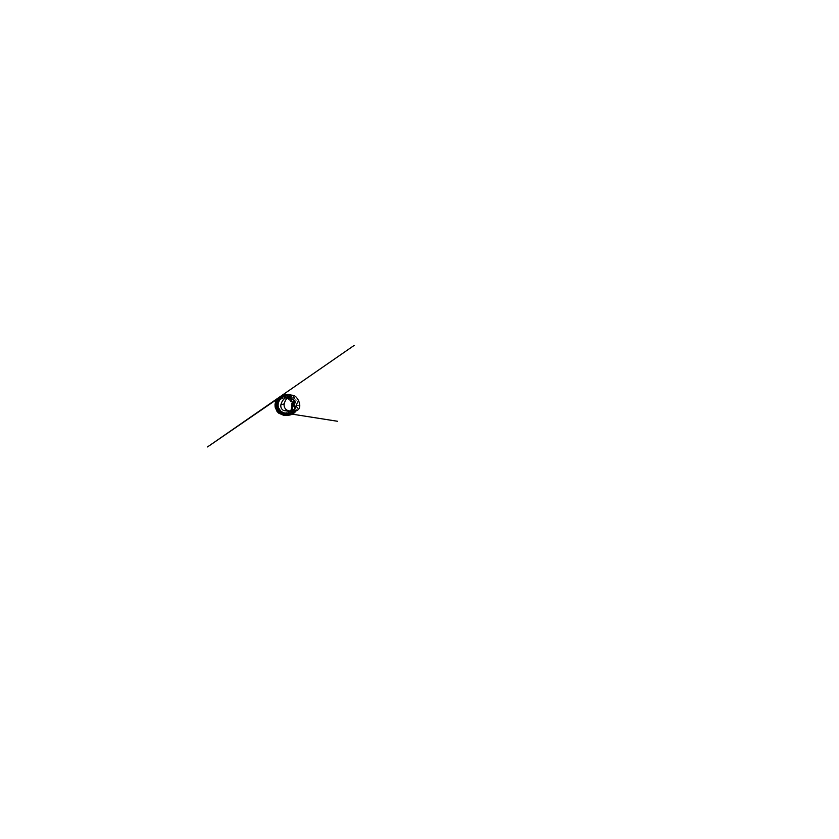<?xml version="1.0" encoding="UTF-8"?>
<svg xmlns="http://www.w3.org/2000/svg" width="839" height="839" viewBox="0 0 839 839"><rect width="100%" height="100%" fill="white"/><g stroke="black" fill="none" stroke-linecap="round" stroke-linejoin="round"><path stroke-width="0.63" stroke-dasharray="4.2 3.15" d="M275.632 404.723L276.849 400.748L279.628 397.78L283.362 396.407L287.274 396.826L290.63 398.903L292.801 402.206L293.419 406.118L292.371 409.935L289.822 412.924L286.204 414.508L282.219 414.309L278.653 412.306L276.283 408.876L275.632 404.723M285.659 414.917C291.311 415.987 296.702 411.246 296.849 405.636C297.027 401.944 295.139 398.242 292.024 396.291C288.91 394.351 284.757 394.351 281.642 396.459M290.273 411.446L291.836 411.058C293.923 410.386 295.328 408.1 295.087 405.856C294.783 402.951 293.608 400.465 291.584 398.389C290.294 397.183 288.805 396.742 287.116 397.067M295.905 410.974C297.048 409.327 297.677 407.502 297.793 405.489C298.044 401.189 295.454 396.889 291.521 395.242M296.031 410.932C297.142 409.306 297.751 407.492 297.855 405.499C298.107 401.231 295.569 396.931 291.689 395.221M289.319 411.257L291.301 410.638M281.526 396.543C285.071 394.77 289.528 395.672 292.203 398.515C294.751 401.126 295.643 405.227 294.405 408.656C293.157 412.348 289.476 415.032 285.522 414.896M285.994 414.99C289.78 414.875 293.178 412.243 294.395 408.708L294.94 405.94C295.034 403.066 294.111 400.581 292.161 398.483C289.591 395.767 285.407 394.781 281.914 396.249M294.688 405.982C294.867 402.374 292.968 398.766 289.875 396.941C286.77 395.117 282.68 395.274 279.723 397.487L282.67 396.018L287.787 396.039L292.108 398.766L294.468 403.339L294.227 408.467L291.416 412.746L286.781 414.896L283.456 414.77C289.025 416.102 294.541 411.519 294.688 405.982M281.988 396.197C285.019 395.012 288.522 395.578 291.06 397.539C293.587 399.5 295.055 402.741 294.888 405.961C294.72 410.638 290.829 414.823 286.089 415.011C289.843 414.844 293.189 412.211 294.395 408.708L294.405 408.656C293.241 412.064 290.032 414.634 286.403 414.844L288.668 414.393L292.496 411.897L294.678 407.869L294.762 403.265L292.769 399.123L291.112 397.518L286.907 395.735L281.38 396.648M283.802 414.854C288.994 415.578 293.818 411.204 293.965 406.086C294.143 402.689 292.444 399.291 289.602 397.445C286.76 395.609 282.942 395.494 279.985 397.287C282.942 395.494 286.749 395.609 289.602 397.445C292.433 399.291 294.143 402.689 293.965 406.086C293.818 411.372 288.679 415.808 283.351 414.781M282.963 414.707L288.081 414.193L290.294 412.861L293.189 408.666L293.472 403.549L291.091 399.007L286.707 396.396L281.6 396.574L279.282 397.77M275.989 404.755L276.608 408.74L278.884 412.043L282.313 413.973L286.151 414.172L289.633 412.652L292.098 409.768L293.105 406.097L292.507 402.321L290.409 399.144L287.19 397.141L283.414 396.742L279.827 398.074L277.153 400.927L275.989 404.755M292.664 406.055L292.098 402.489L290.116 399.479L287.064 397.602L283.498 397.225L280.111 398.494L277.604 401.189L276.503 404.786L277.09 408.551L279.24 411.666L282.46 413.491L286.089 413.679L289.382 412.253L291.71 409.526L292.664 406.055M293.073 406.097L291.007 411.32L287.976 413.575L284.232 414.256L278.905 412.012L276.639 408.729L276.031 404.755L278.359 399.364L281.558 397.225L285.323 396.763L290.388 399.165L292.475 402.332L293.073 406.097M277.342 404.838L277.877 408.247L279.817 411.068L282.743 412.736L286.036 412.914L289.025 411.624L291.154 409.149L292.024 405.992L291.511 402.741L289.707 400.004L286.928 398.294L283.687 397.959L280.614 399.112L278.338 401.566L277.342 404.838M292.591 406.055L290.64 410.963L287.787 413.071L284.285 413.7L279.303 411.592L277.185 408.509L276.597 404.797L278.779 399.742L281.778 397.738L285.302 397.298L290.063 399.542L292.024 402.521L292.591 406.055M277.478 404.838L278.443 401.629L280.687 399.217L283.708 398.074L286.896 398.399L289.633 400.088L291.416 402.783L291.92 405.982L291.06 409.086L288.962 411.519L286.026 412.788L282.785 412.61L279.911 410.974L278.003 408.194L277.478 404.838M296.524 405.625L294.877 399.532L291.878 396.574L287.924 395.179L281.831 396.648L278.873 399.825L277.583 404.094L279.335 410.554L282.607 413.564L286.749 414.77L292.717 412.924L295.422 409.715L296.524 405.625M277.73 404.157C278.013 401.147 279.324 398.787 281.663 397.078L284.002 395.903L289.109 395.777L293.482 398.441L295.873 403.024L295.611 408.184L292.738 412.431L288.039 414.445L285.417 414.351C280.918 413.617 277.31 408.939 277.73 404.157M277.594 404.209C277.877 401.231 279.167 398.892 281.484 397.204L283.802 396.039L288.868 395.914L293.21 398.546L295.569 403.098L295.307 408.205L292.465 412.41L287.798 414.403L285.208 414.309C280.75 413.585 277.174 408.95 277.594 404.209M277.447 404.241C277.657 401.294 279.261 398.577 281.61 397.046C284.148 395.515 286.791 395.232 289.549 396.186C292.507 397.308 294.772 399.993 295.464 403.119C296.136 406.244 295.192 409.631 292.958 411.876C290.409 414.456 286.277 415.242 282.858 413.627C279.45 412.022 277.174 408.132 277.447 404.241M285.344 414.854L286.403 414.844C288.92 414.655 291.112 413.669 292.958 411.876C290.808 413.952 288.228 414.77 285.208 414.309L281.684 412.725C279.072 410.806 277.52 407.45 277.74 404.146C278.034 401.136 279.335 398.777 281.663 397.078L281.484 397.204C284.033 395.526 286.728 395.19 289.549 396.186C287.116 395.326 284.725 395.337 282.344 396.218C285.732 394.907 289.717 395.903 292.203 398.515L292.161 398.483C289.623 395.788 285.48 394.791 281.998 396.186M296.314 410.848L291.836 411.058M299.764 405.206L295.087 405.856M295.852 396.795L291.584 398.389M282.722 395.714L289.046 396.249L292.706 399.123L294.678 403.297L294.007 409.663L291.112 413.323L286.959 415.148M290.913 410.596L291.699 410.607M284.337 412.903L279.597 410.082L278.024 406.422L279.377 400.664L282.177 398.41L279.051 399.867M278.768 400.004L283.393 397.812L280.195 399.322L285.606 398.085L288.354 399.112L290.493 401.136L291.699 403.842L291.028 409.096L288.899 411.571L284.117 412.872M288.773 413.606L289.382 413.7M280.52 412.306L281.359 412.431M283.551 395.41L289.633 396.438L293.042 399.427L294.793 403.517L294.783 407.523L292.979 411.561L287.41 415.19"/><path stroke-width="1.26" d="M281.642 396.459L281.359 396.658C278.296 398.903 276.723 403.108 277.573 407.009C278.422 410.921 281.61 414.088 285.312 414.854L285.659 414.917M293.398 411.435L293.608 411.414C292.769 410.261 290.986 410.135 289.99 411.194L293.398 411.435L291.699 410.607L290.116 411.236M289.99 411.194L287.263 410.271C284.987 409.233 283.624 406.412 284.211 403.905C285.008 400.56 286.728 397.948 289.361 396.071L290.168 395.62C292.266 394.823 294.164 395.221 295.852 396.795C298.118 399.144 299.418 401.944 299.764 405.206C300.037 407.649 298.548 410.114 296.314 410.848L293.608 411.414M287.116 397.067L285.533 397.77C283.163 399.437 281.631 401.755 280.908 404.723C280.362 407.02 281.61 409.6 283.718 410.544L290.273 411.446M291.521 395.242L285.438 394.729L280.184 398.095L277.95 404.188L278.349 407.513L281.977 412.966L284.809 414.518L291.007 414.613L295.905 410.974M291.689 395.221C288.585 393.806 284.757 394.141 281.925 396.239C278.789 398.546 277.164 402.877 278.034 406.905C278.915 410.942 282.198 414.204 286.015 415.001C289.854 415.829 293.891 414.109 296.031 410.932M291.301 410.638L292.612 411.456M286.959 415.148C284.411 415.578 281.495 414.938 279.072 412.872C276.681 410.806 275.486 407.544 275.612 404.838L275.014 404.713L275.612 404.838C275.559 401 278.747 396.595 282.722 395.714M275.947 404.524L275.958 404.524C275.538 409.212 278.978 413.858 283.414 414.76L283.477 414.781C279.009 413.889 275.538 409.233 275.958 404.503C276.23 401.577 277.478 399.249 279.702 397.497L279.66 397.529C277.457 399.27 276.23 401.598 275.958 404.492M285.522 414.896C280.404 414.917 275.79 409.82 276.293 404.429C276.513 401.032 278.611 397.927 281.526 396.543M281.914 396.249C278.726 397.529 276.346 400.811 276.115 404.45C275.58 410.114 280.646 415.368 285.994 414.99L285.312 414.854M283.414 414.76L283.551 414.791C279.093 413.879 275.632 409.201 276.041 404.461C276.314 401.535 277.562 399.196 279.775 397.445L281.988 396.197M283.351 414.781L283.068 414.728C278.642 413.91 275.171 409.317 275.58 404.639C275.863 401.724 277.122 399.416 279.356 397.707L279.838 397.382C277.321 399.07 275.895 401.493 275.591 404.639C275.14 409.537 278.978 414.288 283.634 414.823L283.802 414.854M279.282 397.77L279.198 397.833C276.975 399.521 275.727 401.808 275.454 404.692C275.045 409.327 278.485 413.879 282.869 414.686L282.963 414.707M281.925 396.239L281.359 396.658C278.579 398.074 276.576 401.105 276.367 404.419C275.874 409.715 280.32 414.749 285.344 414.854M287.263 410.271L283.718 410.544M289.361 396.071L285.533 397.77M284.211 403.905L280.908 404.723M279.66 397.529L281.998 396.186M280.006 397.267L279.198 397.833C276.975 399.521 275.727 401.808 275.454 404.692L276.346 409.484C277.604 412.148 280.09 414.109 282.869 414.686L283.834 414.854M291.951 411.498L288.815 411.603M290.168 395.62L286.288 397.34M284.117 412.872L288.773 413.606M289.392 413.7L280.52 412.306M290.367 413.858L337.519 421.272L290.367 413.858M281.359 412.431L284.337 412.903M287.41 415.19L283.509 415.242L278.653 413.124L277.017 411.425L275.14 407.093L275.014 404.713C275.192 402.584 275.937 400.706 277.258 399.091L207.516 446.925L354.173 345.406L261.317 409.684L279.702 396.952L283.551 395.41"/></g></svg>
